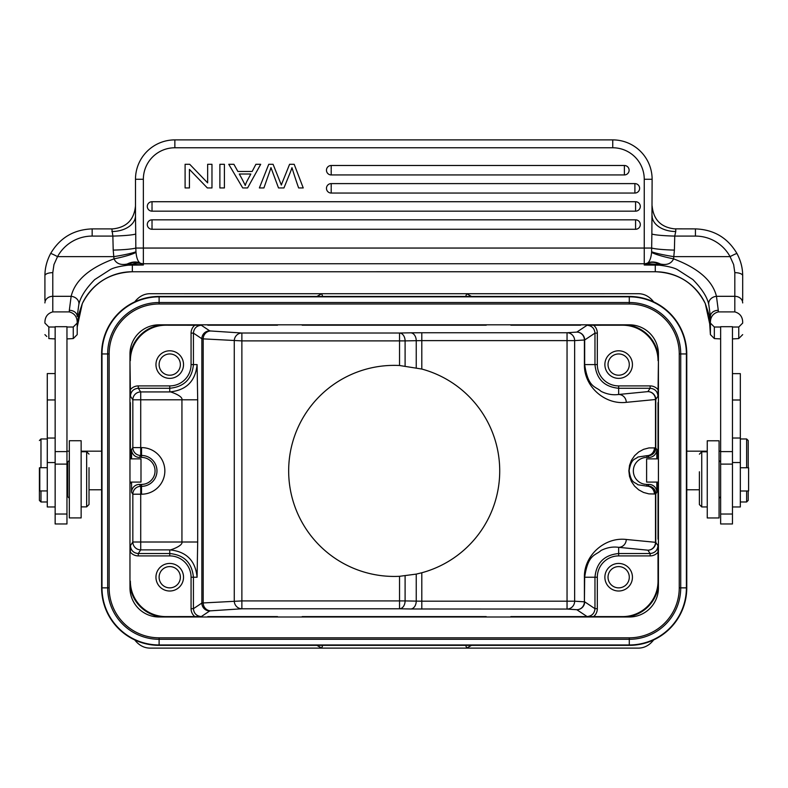 <?xml version="1.0" encoding="UTF-8"?>
<svg xmlns="http://www.w3.org/2000/svg" width="788" height="788" viewBox="0 0 788 788"><rect width="100%" height="100%" fill="white"/><g stroke="black" fill="none" stroke-linecap="round" stroke-linejoin="round"><path stroke-width="1.18" d="M699.38 471.785L699.38 504.576L699.38 471.785M699.38 454.174L701.744 451.81L701.744 506.94L699.38 504.576M707.25 479.38L707.25 517.962L719.07 517.962L719.07 440.787L707.25 440.787L707.25 479.38M647.628 263.054A23.63 16.193 60.2 0 1 659.29 264.079L659.241 265.152C667.988 266.255 674.035 267.733 677.385 269.604L692.898 279.582C702.138 289.058 707.447 297.47 708.816 304.798L710.402 316.392L710.402 334.614L709.151 315.101L705.309 303.597A55.13 54.924 180 0 0 655.271 271.742L655.271 264.276L660.462 264.049A23.63 16.184 58.8 0 0 647.815 262.887L647.007 263.556L655.271 264.276L644.249 265.014L647.007 263.556M55.15 326.695L55.15 523.971L66.96 523.971L66.96 326.695L55.15 326.695M39.4 467.865L39.4 500.4L39.4 467.865M39.4 500.4L40.976 501.976L40.976 490.934M40.976 467.698L40.976 438.975L47.28 438.975M55.15 373.571L47.28 373.571L47.28 506.97L55.15 506.97M629.287 324.814A29.136 29.136 0 0 1 658.423 353.95L658.423 587.858A29.136 29.136 0 0 1 629.287 616.994L159.107 616.994A29.136 29.136 0 0 1 129.971 587.858L129.971 353.95A29.136 29.136 0 0 1 159.107 324.814L629.287 324.814M129.971 482.089L140.993 482.089L140.993 458.862L129.971 458.862M471.47 645.352L466.732 648.081L465.708 645.352M322.686 645.352L321.652 648.1L316.924 645.352M134.728 639.925C138.816 645.155 143.751 647.884 149.543 648.11L638.851 648.11C644.643 647.884 649.578 645.155 653.666 639.925M149.543 648.11L520.031 648.11M249.303 648.11L211.292 648.11M539.09 648.11L569.606 648.11M322.686 296.455L321.652 293.707L466.742 293.707L465.708 296.455M316.924 296.455L321.662 293.727L149.543 293.707L517.292 293.707M471.47 296.455L466.732 293.727L638.851 293.707C644.643 293.924 649.578 296.652 653.666 301.883M149.543 293.707C143.751 293.924 138.816 296.652 134.728 301.883M519.814 616.994L477.282 616.994M311.112 616.994L268.58 616.994M510.88 616.6L622.589 616.6A35.44 35.44 0 0 0 658.029 581.16L658.423 581.16M658.423 585.307A36.071 36.071 0 0 1 626.736 616.994M580.598 616.6L587.09 616.561C591.867 616.088 594.487 613.468 594.97 608.691L594.97 577.23C596.349 562.849 604.248 554.959 618.649 553.54L650.12 553.54C654.887 553.068 657.517 550.438 657.99 545.66L658.029 581.16M650.12 555.904L650.12 553.54L647.884 550.191A7.88 7.87 146.3 0 0 655.764 542.321L655.498 542.321A7.88 7.604 -84.4 0 1 647.884 550.191L618.649 547.335C612.837 546.498 606.967 547.542 601.037 550.467C595.649 555.619 588.006 553.728 584.676 577.23L584.41 601.825A7.88 7.604 -86.3 0 1 576.796 609.705A7.88 7.87 123.7 0 0 584.676 601.825L594.97 608.691L597.324 608.691L597.324 577.23A21.325 21.325 0 0 1 618.649 555.904L650.12 555.904A10.244 10.234 56.3 0 0 658.029 552.152M658.423 360.648L657.99 396.147C657.517 391.37 654.887 388.75 650.12 388.267L618.649 388.267C604.278 386.878 596.388 378.989 594.97 364.588L594.97 333.117L584.676 339.983A7.88 7.87 56.3 0 0 576.796 332.103A7.88 7.604 -93.7 0 1 584.41 339.983L584.41 364.588C583.878 386.238 604.652 404.993 626.263 402.343A7.88 7.604 84.4 0 0 618.649 394.473L647.884 391.616A7.88 7.604 -95.6 0 1 655.498 399.486L655.498 447.919L648.918 447.929L643.56 449.347L638.694 451.977L634.586 455.681L631.474 460.241L629.533 465.403L628.863 470.879L629.514 476.356L631.444 481.517L634.547 486.088L638.644 489.801L643.51 492.441L648.859 493.869L654.404 493.997A7.88 7.604 84.6 0 0 646.8 486.127L647.884 486.019A7.88 7.604 -95.6 0 1 655.498 493.899L655.764 493.899A7.88 7.87 33.7 0 0 647.884 486.019L648.957 484.413L646.82 484.413L646.81 486.127L637.837 484.748C635.049 481.882 631.08 483.911 629.129 470.643C631.277 458.055 635.069 459.778 637.896 457.03L646.85 455.691L646.85 457.404A13.504 13.504 0 0 0 633.345 470.889A13.504 13.504 0 0 0 646.82 484.413M654.404 493.997L655.498 493.899L655.498 542.321L626.263 539.465A7.88 7.604 -84.4 0 1 618.649 547.335L618.649 555.904M626.263 539.465C604.652 536.825 583.878 555.57 584.41 577.23L597.324 577.23M593.581 616.6A10.244 10.234 -146.3 0 0 597.324 608.691M129.971 581.16L129.971 492.165M129.971 449.643L130.365 458.862M130.365 483.231L130.375 482.089M141.544 447.604A23.305 23.305 0 0 1 164.85 470.929A23.305 23.305 0 0 1 141.505 494.204L140.717 494.204L140.717 486.334A7.88 7.87 -33.7 0 0 132.837 494.204L140.717 494.204L140.717 542.006L132.837 542.006A7.88 7.87 -146.3 0 0 140.717 549.876L140.717 542.006L181.939 542.006C183.2 546.32 167.263 551.216 169.745 549.876C186.352 551.501 195.463 560.613 197.089 577.23L197.689 542.006L181.939 542.006L181.939 399.802L197.689 399.802L197.089 364.588C195.444 381.175 186.332 390.287 169.745 391.931C167.223 390.592 183.24 395.487 181.939 399.802L140.717 399.802L140.717 447.604L132.837 447.604A7.88 7.87 -146.3 0 0 140.717 455.474L140.717 447.604L141.544 447.604L141.544 455.474L140.717 455.474L139.437 457.404L141.544 457.404A13.504 13.504 0 0 1 155.049 470.919A13.504 13.504 0 0 1 141.525 484.413L141.515 486.334A15.425 15.425 0 0 0 156.97 470.919A15.425 15.425 0 0 0 141.544 455.474L141.544 457.404M658.029 389.656A10.244 10.234 -56.3 0 0 650.12 385.913L618.649 385.913A21.325 21.325 0 0 1 597.324 364.588L597.324 333.117L594.97 333.117C594.487 328.35 591.867 325.72 587.09 325.247L622.589 325.208A35.44 35.44 0 0 1 658.029 360.648M410.676 332.822A7.88 5.565 -91 0 1 416.241 340.692L421.807 340.613L421.807 332.743L410.676 332.822L399.536 333.019L399.536 340.889L405.101 340.889A7.88 5.565 89 0 0 399.536 333.019L241.877 333.019L210.79 330.99A7.88 7.604 -86.3 0 0 203.186 338.87L241.877 340.889L241.877 333.019A7.88 7.604 -86.3 0 0 234.272 340.889L234.272 600.919A7.88 7.604 -93.7 0 0 241.877 608.789L241.877 600.919L203.186 602.948L203.186 338.87L201.856 338.741L193.424 333.117L191.07 333.117L191.07 364.588A21.325 21.325 0 0 1 169.745 385.913L138.274 385.913A10.244 10.234 -123.7 0 0 130.365 389.656L129.971 360.648M197.089 577.23L193.424 577.23L193.424 608.691C193.907 613.468 196.527 616.088 201.304 616.561L165.805 616.6A35.44 35.44 0 0 1 130.365 581.16M131.557 482.089L131.557 492.283L132.837 494.204L132.837 542.006L130.404 545.66L130.365 552.152A10.244 10.234 123.7 0 0 138.274 555.904L169.745 555.904A21.325 21.325 0 0 1 191.07 577.23L191.07 608.691L193.424 608.691L201.856 603.066L203.186 602.948A7.88 7.604 86.3 0 0 210.79 610.818L241.877 608.789L399.536 608.789A7.88 5.565 91 0 0 405.101 600.919L416.241 601.116A7.88 5.565 -89 0 1 410.676 608.986L567.045 609.065A7.88 7.604 93.7 0 0 574.649 601.195L567.045 601.195L567.045 609.065L576.796 609.705L587.09 616.561M587.09 325.247L576.796 332.103L567.045 332.743L567.045 340.613L574.649 340.613A7.88 7.604 86.3 0 0 567.045 332.743L421.807 332.743M584.41 577.23L584.41 601.825L574.649 601.195L574.649 340.613L584.676 339.983L584.676 364.588C588.084 388.287 595.698 386.179 601.057 391.35C606.977 394.266 612.837 395.3 618.649 394.473L618.649 385.913M597.324 333.117A10.244 10.234 -33.7 0 0 593.581 325.208M519.814 324.814L477.282 324.814M268.58 324.814L311.112 324.814M130.365 360.648A35.44 35.44 0 0 1 165.805 325.208L201.304 325.247C196.527 325.72 193.907 328.35 193.424 333.117L193.424 364.588L191.07 364.588M194.813 325.208A10.244 10.234 -146.3 0 0 191.07 333.117M197.089 364.588L193.424 364.588C192.045 378.959 184.146 386.849 169.745 388.267L138.274 388.267C133.507 388.75 130.877 391.37 130.404 396.147L130.365 389.656M138.274 385.913L138.274 388.267L140.717 391.931A7.88 7.87 -33.7 0 0 132.837 399.802L140.717 399.802L140.717 391.931L169.745 391.931L169.745 385.913M131.557 458.862L131.557 449.524A7.88 7.88 123.7 0 0 139.437 457.404M131.557 492.283A7.88 7.88 56.3 0 1 139.437 484.413L141.525 484.413M130.404 545.66C130.877 550.438 133.507 553.068 138.274 553.54L138.274 555.904M629.287 577.23A10.628 10.628 0 0 0 613.34 568.02A10.628 10.628 0 0 0 613.34 586.43A10.628 10.628 0 0 0 629.287 577.23M629.287 364.588A10.628 10.628 0 0 0 613.34 355.378A10.628 10.628 0 0 0 613.34 373.788A10.628 10.628 0 0 0 629.287 364.588M180.373 364.588A10.628 10.628 0 0 0 164.426 355.378A10.628 10.628 0 0 0 164.426 373.788A10.628 10.628 0 0 0 180.373 364.588M180.373 577.23A10.628 10.628 0 0 0 169.745 566.592A10.628 10.628 0 0 0 159.107 577.23A10.628 10.628 0 0 0 169.745 587.858A10.628 10.628 0 0 0 180.373 577.23M632.439 577.23A13.78 13.78 0 0 0 611.764 565.291A13.78 13.78 0 0 0 611.764 589.158A13.78 13.78 0 0 0 632.439 577.23M632.439 364.588A13.78 13.78 0 0 0 611.764 352.65A13.78 13.78 0 0 0 611.764 376.516A13.78 13.78 0 0 0 632.439 364.588M183.525 364.588A13.78 13.78 0 0 0 162.85 352.65A13.78 13.78 0 0 0 162.85 376.516A13.78 13.78 0 0 0 183.525 364.588M183.525 577.23A13.78 13.78 0 0 0 169.745 563.44A13.78 13.78 0 0 0 155.955 577.23A13.78 13.78 0 0 0 169.745 591.01A13.78 13.78 0 0 0 183.525 577.23M191.07 608.691A10.244 10.234 -33.7 0 0 194.813 616.6M161.658 616.994A36.071 36.071 0 0 1 129.971 585.307M421.807 609.065L421.807 601.195L416.241 601.116L416.241 574.107L399.536 576.304L399.536 608.789L410.676 608.986M405.101 575.87L405.101 600.919L241.877 600.919L241.877 340.889L399.536 340.889L399.536 365.504A105.533 105.533 0 0 0 288.664 470.909A105.533 105.533 0 0 0 399.536 576.304M399.536 365.504L421.807 369.05L421.807 340.613L567.045 340.613L567.045 601.195L421.807 601.195L421.807 572.758L416.241 574.107M421.807 572.758A105.533 105.533 0 0 0 421.807 369.05M654.454 447.811A7.88 7.604 -84.4 0 1 646.85 455.691L647.884 455.789A7.88 7.87 146.3 0 0 655.764 447.919L655.498 447.919A7.88 7.604 -84.4 0 1 647.884 455.789L648.957 457.404L646.85 457.404M656.837 458.862L656.837 449.524A7.88 7.88 -123.7 0 1 648.957 457.404M656.837 482.089L656.837 492.283A7.88 7.88 -56.3 0 0 648.957 484.413M658.423 449.643L658.029 458.862M658.019 482.089L658.423 492.165M658.423 458.862L646.613 458.862L646.613 482.089L658.423 482.089M626.736 324.814A36.071 36.071 0 0 1 658.423 356.501M129.971 356.501A36.071 36.071 0 0 1 161.658 324.814M101.613 587.858L101.613 353.95A57.494 57.494 0 0 1 159.107 296.455L629.287 296.455A57.494 57.494 0 0 1 686.772 353.95L686.772 587.858A57.494 57.494 0 0 1 629.287 645.352L159.107 645.352A57.494 57.494 0 0 1 101.613 587.858L109.148 587.858L109.148 353.95A49.959 49.959 0 0 1 159.107 303.991L629.287 303.991A49.959 49.959 0 0 1 679.246 353.95L679.246 587.858A49.959 49.959 0 0 1 629.287 637.817L159.107 637.817A49.959 49.959 0 0 1 109.148 587.858M207.648 164.308L207.648 182.875L189.731 164.308L185.101 164.308L185.101 187.938L189.425 187.938L189.425 169.39L207.343 187.938L211.972 187.938L211.972 164.308L207.648 164.308M635.581 219.832A4.728 4.728 0 0 1 640.309 224.56A4.728 4.728 0 0 1 635.581 229.278L152.025 229.278A4.728 4.728 0 0 1 147.297 224.56A4.728 4.728 0 0 1 152.025 219.832L635.581 219.832L635.581 229.278M635.581 201.718A4.728 4.728 0 0 1 640.309 206.446A4.728 4.728 0 0 1 635.581 211.164L152.025 211.164A4.728 4.728 0 0 1 147.297 206.446A4.728 4.728 0 0 1 152.025 201.718L635.581 201.718L635.581 211.164M634.901 193.05L634.901 183.604A4.728 4.728 0 0 1 639.629 188.332A4.728 4.728 0 0 1 634.901 193.05L331.196 193.05A4.728 4.728 0 0 1 326.468 188.332A4.728 4.728 0 0 1 331.196 183.604L634.901 183.604M624.382 165.49A4.728 4.728 0 0 1 629.11 170.218A4.728 4.728 0 0 1 624.382 174.936L331.196 174.936A4.728 4.728 0 0 1 326.468 170.218A4.728 4.728 0 0 1 331.196 165.49L624.382 165.49L624.382 174.936M219.882 164.308L219.882 187.938L224.403 187.938L224.403 164.308L219.882 164.308M298.632 187.938A498.44 498.44 180 0 1 291.964 167.667A219.153 219.153 180 0 1 290.447 171.981L283.946 187.938L278.509 187.938L270.964 167.617A87.862 87.862 180 0 1 269.269 172.749A2104.915 2104.915 -0 0 0 263.921 187.938L259.38 187.938L268.738 164.308L273.081 164.308A6290.831 6290.831 180 0 1 281.346 185.052A41.665 41.665 180 0 1 282.35 182.314A3074.343 3074.343 -0 0 0 289.57 164.308L294.19 164.308L303.232 187.938L298.632 187.938M239.276 174.01L250.84 174.01L247.146 180.866A23.473 23.473 180 0 0 245.265 185.446A160.851 160.851 180 0 0 239.276 174.02M252.15 171.469L255.893 164.308L260.69 164.308L247.59 187.938L242.724 187.938L228.766 164.308L233.908 164.308L237.887 171.469L252.15 171.469M92.166 228.894L92.166 236.085L112.861 236.085L113.206 250.111A23.63 2.059 178.5 0 0 135.822 248.053L135.733 234.026A23.63 2.059 178.7 0 1 112.861 236.085L111.857 228.894L92.166 228.894C73.786 229.544 59.937 237.769 50.609 253.569C46.817 260.729 44.916 268.107 44.916 275.741L44.916 300.297M44.916 334.624L46.778 336.476M55.15 338.919L48.905 338.584M52.786 272.658A7.88 3.073 180 0 0 44.916 275.741C44.936 268.087 46.837 260.7 50.609 253.569A7.88 0.601 28.5 0 1 57.534 256.642L53.968 264.551L52.786 272.658L52.786 311.9L69.324 311.9C74.702 313.407 77.323 317.131 77.204 323.06L77.204 334.614L77.204 323.1L73.245 327.02L77.194 323.05M78.79 304.798A7.88 6.531 -164.5 0 0 71.147 296.318L69.324 310.305A7.88 6.097 180 0 1 77.204 316.392L78.79 304.798C80.238 297.391 85.537 288.979 94.698 279.592L110.241 269.594C113.6 267.693 119.648 266.216 128.365 265.152L128.316 264.079L132.335 264.276A23.63 15.563 114.7 0 1 140.599 263.556L139.791 262.887A23.63 16.184 121.2 0 0 127.144 264.049L128.316 264.079A23.63 16.193 119.8 0 1 139.978 263.054M77.204 334.624L73.264 338.544L73.264 327.02L66.96 327.02M73.254 338.574L66.96 338.919M140.599 263.556L143.357 265.014L132.335 264.276L132.335 271.742A55.13 54.924 180 0 0 82.297 303.597L78.455 315.092L77.204 327.04L82.297 303.616A7.88 0.621 24.9 0 1 82.277 303.636C92.757 283.335 109.433 272.717 132.335 271.771L655.271 271.742C678.173 272.717 694.849 283.335 705.309 303.616A7.88 0.621 -24.9 0 1 705.309 303.616L710.402 327.04M111.857 231.514A23.63 15.75 180 0 0 135.487 215.764L135.733 234.026M135.487 179.27A39.38 39.38 180 0 1 174.857 139.89L612.749 139.89A39.38 39.38 180 0 1 652.119 179.27L644.249 179.27A31.5 31.5 180 0 0 612.749 147.77L174.857 147.77A31.5 31.5 180 0 0 143.357 179.27L135.487 179.27L135.487 215.764M135.487 205.904C134.157 219.616 126.72 227.269 113.157 228.855L111.857 228.924L113.157 228.855M135.969 251.746L135.822 248.053L143.357 248.053L143.357 263.744A7.88 7.85 180 0 1 139.791 262.887C137.752 261.143 136.501 257.627 136.019 252.357L135.969 251.746A23.63 2.039 171 0 1 113.787 256.642L114.014 258.858A23.63 2.994 168.5 0 0 136.019 252.357M652.119 215.764A23.63 15.75 180 0 0 675.749 231.514L674.745 236.085A23.63 2.059 1.3 0 1 651.873 234.026L652.119 179.27M651.873 234.026L651.587 252.357C651.105 257.637 649.844 261.153 647.815 262.887A7.88 7.85 180 0 1 644.249 263.744L143.357 263.744L143.357 265.014L128.365 265.152M710.402 323.11L710.402 316.392A7.88 6.097 180 0 1 718.282 310.305L716.459 296.318C712.638 280.715 698.345 268.225 673.592 258.858L674.4 250.111A23.63 2.059 1.5 0 1 651.784 248.053L644.249 248.053L644.249 179.27M652.119 205.904C653.449 219.616 660.886 227.269 674.459 228.855L675.749 228.894L675.749 231.514M674.459 228.855L695.44 228.894L695.44 236.085L674.745 236.085L674.4 250.111M44.916 302.927A7.88 6.609 180 0 1 52.786 296.318L71.147 296.318C75.057 280.469 89.34 267.979 114.014 258.858C116.269 263.625 120.643 265.349 127.144 264.049M55.15 327.02L48.846 327.02L44.916 323.1C44.788 317.131 47.418 313.407 52.786 311.9M48.846 338.544L48.846 327.02L44.916 323.1M742.69 300.297L742.69 275.741A7.88 3.073 180 0 0 734.82 272.658L733.638 264.551L730.072 256.642L673.819 256.642A23.63 2.039 9 0 1 651.637 251.746M695.44 236.085A39.38 39.233 180 0 1 730.072 256.642A7.88 0.601 -28.5 0 1 736.997 253.569C727.669 237.769 713.82 229.544 695.44 228.894M742.69 275.741C742.69 268.107 740.789 260.729 736.997 253.598C740.769 260.7 742.67 268.087 742.69 275.741M708.816 304.798A7.88 6.531 -15.5 0 1 716.459 296.318L734.82 296.318L734.82 272.658M660.462 264.049C666.943 265.359 671.317 263.635 673.592 258.858A23.63 2.994 11.5 0 1 651.587 252.357M718.282 310.305L718.282 311.9L734.82 311.9C740.188 313.407 742.818 317.131 742.69 323.06L738.76 327.02L732.456 327.02M738.74 338.544L740.828 336.476L738.76 338.544L738.76 327.02L742.69 323.09M740.838 336.466L742.69 334.624M738.701 338.584L732.456 338.919M714.391 338.584L720.646 338.919M710.402 334.624L714.342 338.544L714.342 327.02L710.402 323.1L714.332 327.02L720.646 327.02M718.282 311.9C712.904 313.407 710.284 317.131 710.402 323.06M732.456 523.971L732.456 326.695L720.646 326.695L720.646 523.971L732.456 523.971M748.206 490.993L748.206 500.4L746.63 501.976L746.63 490.993M740.326 438.975L746.63 438.975L748.206 440.551L748.206 467.757M746.63 438.975L746.63 467.757M740.326 490.993L748.6 490.993L748.6 467.757L740.326 467.757M732.456 506.97L740.326 506.97L740.326 373.63L732.456 373.63M47.28 467.698L39.794 467.698L39.794 490.934L47.28 490.934M69.324 460.419L67.748 461.995L67.748 496.647L67.748 467.698L66.96 467.698M89.014 467.668L89.014 504.517L89.014 467.668M89.014 504.517L86.65 506.881L86.65 451.751L89.014 454.115M81.144 517.913L81.144 440.728L69.324 440.728L69.324 517.913L81.144 517.913M152.025 219.832L152.025 223.733M152.025 201.718L152.025 205.619M331.196 183.604L331.196 187.505M331.196 165.49L331.196 169.39M66.96 451.603L55.15 451.603M66.96 464.112L55.15 464.112M47.28 462.556L55.15 462.556M55.15 438.039L47.28 438.039M47.28 399.949L55.15 399.949M657.99 545.66L655.764 542.321L655.764 493.899L656.837 492.283M197.689 399.802L197.689 542.006M141.505 494.204L141.515 486.334L140.717 486.334L139.437 484.413M191.07 577.23L193.424 577.23C192.006 562.819 184.116 554.929 169.745 553.54L138.274 553.54L140.717 549.876L169.745 549.876L169.745 555.904M201.304 616.561L209.736 610.946A7.88 7.87 56.3 0 1 201.856 603.066L201.856 338.741A7.88 7.87 -56.3 0 1 209.736 330.861L201.304 325.247M209.736 610.946L210.79 610.818M416.241 367.701L416.241 340.692L405.101 340.889L405.101 365.937M584.41 364.588L597.324 364.588M626.263 402.343L655.764 399.486L655.764 447.919L656.837 449.524M657.99 396.147L655.764 399.486A7.88 7.87 33.7 0 0 647.884 391.616L650.12 388.267L650.12 385.913M210.79 330.99L209.736 330.861M580.598 325.208L510.88 325.208M486.226 325.208L302.168 325.208M277.514 325.208L207.796 325.208M130.404 396.147L132.837 399.802L132.837 447.604L131.557 449.524M130.365 402.609L130.365 458.577M302.168 616.6L486.226 616.6M207.796 616.6L277.514 616.6M658.029 539.169L658.029 483.231M658.029 458.577L658.029 402.638M629.287 296.455L629.287 296.84A57.11 57.11 0 0 1 686.397 353.95L686.397 587.858A57.11 57.11 0 0 1 629.287 644.968L159.107 644.968A57.11 57.11 0 0 1 101.997 587.858L101.997 353.95A57.11 57.11 0 0 1 159.107 296.84L629.287 296.84L629.287 302.513A51.437 51.437 0 0 1 680.724 353.95L680.724 587.858A51.437 51.437 0 0 1 629.287 639.295L159.107 639.295A51.437 51.437 0 0 1 107.67 587.858L107.67 353.95A51.437 51.437 0 0 1 159.107 302.513L629.287 302.513L629.287 303.991M159.107 296.455L159.107 303.991M686.772 353.95L679.246 353.95M686.772 587.858L679.246 587.858M629.287 645.352L629.287 637.817M159.107 645.352L159.107 637.817M101.613 353.95L109.148 353.95M152.025 224.56L152.025 229.278M152.025 206.446L152.025 211.164M331.196 188.332L331.196 193.05M331.196 170.218L331.196 174.936M69.324 311.9L69.324 310.305M612.749 147.77L612.749 139.89L174.857 139.89L174.857 147.77M143.357 179.27L143.357 248.053L644.249 248.053L644.249 265.014L659.241 265.152M113.206 250.111L113.787 256.642L57.534 256.642A39.38 39.233 180 0 1 92.166 236.085M734.82 311.9L734.82 296.318A7.88 6.609 0 0 1 742.69 302.927M732.456 399.999L740.326 399.999M740.326 438.029L732.456 438.029M732.456 462.536L740.326 462.536M720.646 464.112L732.456 464.112M720.646 451.603L732.456 451.603M707.25 451.81L701.744 451.81M707.25 506.94L701.744 506.94M720.646 462.054L719.07 460.478M720.646 496.706L719.07 498.282M55.15 514.032L66.96 514.032M39.4 440.551L40.976 438.975M40.976 501.976L47.28 501.976M101.613 451.179L81.144 451.179M69.324 451.179L66.96 451.179M101.613 489.772L89.014 489.772M73.294 338.544L75.293 336.555M132.335 271.771L655.271 271.771M714.352 338.544L712.263 336.476M720.646 451.179L719.07 451.179M707.25 451.179L686.772 451.179M699.38 489.772L686.772 489.772M740.326 501.976L746.63 501.976M720.646 514.032L732.456 514.032M66.96 490.934L67.748 490.934M67.748 496.647L69.324 498.223M81.144 506.881L86.65 506.881M81.144 451.751L86.65 451.751"/></g></svg>
